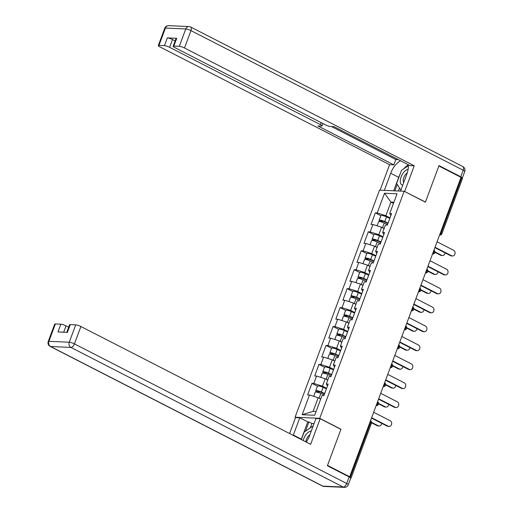 <?xml version="1.0" encoding="UTF-8"?>
<svg xmlns="http://www.w3.org/2000/svg" width="513" height="513" viewBox="0 0 513 513"><rect width="100%" height="100%" fill="white"/><g stroke="black" fill="none" stroke-linecap="round" stroke-linejoin="round"><path stroke-width="0.77" d="M295.834 417.62L295.065 417.223L379.505 190.169L404.154 191.266L319.714 418.326L295.065 417.223M320.715 399.037L318.169 397.729L313.084 411.388L302.176 414.703L314.681 415.261L322.017 395.529L323.889 395.613L328.179 384.077L326.306 383.993L327.48 385.943M302.176 414.703L309.512 394.972L307.646 394.888L311.936 383.352L317.444 386.18M326.601 388.315L322.459 386.193L313.802 383.435L311.936 383.352M313.802 383.435L316.559 376.029L314.687 375.946L318.977 364.416L324.485 367.237M333.642 369.379L329.5 367.25L320.849 364.499L318.977 364.416M320.849 364.499L323.6 357.093L321.734 357.01L326.024 345.473L331.533 348.295M340.69 350.437L336.547 348.308L327.89 345.557L326.024 345.473M327.89 345.557L330.648 338.15L328.775 338.067L333.065 326.531L338.574 329.352M347.731 331.494L343.588 329.365L334.938 326.614L333.065 326.531M334.938 326.614L337.689 319.208L335.823 319.124L340.113 307.588L345.621 310.41M354.778 312.552L350.635 310.429L341.979 307.672L340.113 307.588M341.979 307.672L344.736 300.265L342.864 300.182L347.154 288.646L352.662 291.467M361.825 293.609L357.676 291.487L349.026 288.729L347.154 288.646M349.026 288.729L351.777 281.323L349.911 281.239L354.201 269.703L359.709 272.531M368.866 274.667L364.724 272.544L356.067 269.787L354.201 269.703M356.067 269.787L358.824 262.38L356.958 262.297L361.248 250.761L366.75 253.589M375.914 255.724L371.765 253.602L363.114 250.844L361.248 250.761M363.114 250.844L365.865 243.438L363.999 243.354L368.289 231.818L373.797 234.646M382.954 236.782L378.812 234.659L370.155 231.902L368.289 231.818M370.155 231.902L372.913 224.495L371.046 224.412L375.336 212.876L380.838 215.704M390.002 217.839L385.859 215.716L377.202 212.959L375.336 212.876M377.202 212.959L384.538 193.234L397.043 193.792L389.707 213.517L390.88 215.466M326.306 383.993L329.064 376.587L330.93 376.67L335.22 365.141L333.354 365.057L336.105 357.651L337.977 357.734L342.267 346.198L340.395 346.115L343.152 338.708L345.018 338.792L349.308 327.256L347.442 327.172L350.193 319.766L352.065 319.849L356.355 308.313L354.483 308.23L357.24 300.823L359.106 300.907L363.396 289.37L361.53 289.287L364.288 281.881L366.154 281.964L370.444 270.428L368.571 270.345L371.329 262.938L373.195 263.022L377.485 251.485L375.619 251.402L378.376 243.996L380.242 244.079L384.532 232.543L382.666 232.46L385.417 225.053L387.289 225.136L391.579 213.6L389.707 213.517M327.762 380.095L325.21 378.786L322.459 386.193M325.21 378.786L316.559 376.029M334.803 361.152L332.257 359.844L329.5 367.25M332.257 359.844L323.6 357.093M333.354 365.057L334.527 367.007M341.85 342.209L339.298 340.901L336.547 348.308M339.298 340.901L330.648 338.15M340.395 346.115L341.575 348.064M348.891 323.267L346.346 321.959L343.588 329.365M346.346 321.959L337.689 319.208M347.442 327.172L348.616 329.122M355.939 304.324L353.386 303.023L350.635 310.429M353.386 303.023L344.736 300.265M354.483 308.23L355.663 310.179M362.98 285.382L360.434 284.08L357.676 291.487M360.434 284.08L351.777 281.323M361.53 289.287L362.704 291.237M370.027 266.446L367.475 265.138L364.724 272.544M367.475 265.138L358.824 262.38M368.571 270.345L369.751 272.294M377.068 247.503L374.522 246.195L371.765 253.602M374.522 246.195L365.865 243.438M375.619 251.402L376.792 253.351M384.115 228.561L381.569 227.253L378.812 234.659M381.569 227.253L372.913 224.495M382.666 232.46L383.839 234.409M440.417 232.774L441.116 233.133L461.572 178.133L460.873 177.774M461.572 178.133A1.981 0.385 20.4 0 1 462.354 178.774L441.898 233.774A1.981 0.385 20.4 0 0 441.116 233.133A1.981 1.007 117.1 0 1 439.641 234.864M393.484 203.366L390.938 202.058L385.859 215.716M393.92 202.193L390.938 202.058L384.538 193.234M404.154 191.266L425.412 202.167L438.865 165.981L461.033 177.351L349.674 476.776L327.512 465.406L340.965 429.227L319.714 418.326M350.668 478.289A1.981 0.385 -159.6 0 0 350.995 478.199A1.981 0.385 -159.6 0 0 350.219 477.558L350.103 477.5M348.75 476.731L349.674 476.776M313.084 411.388L316.072 411.522M318.169 397.729L309.512 394.972M452.472 255.981L451.543 255.942A2.969 2.494 -87.4 0 1 450.658 255.705L451.594 255.743A2.969 2.494 92.6 0 0 452.472 255.981A2.969 2.494 92.6 0 0 455.031 253.666A2.969 2.494 92.6 0 0 453.62 250.28L437.063 241.79M450.658 255.705L434.896 247.619M451.594 255.743L435.03 247.253M442.488 255.538L441.552 255.493A2.969 2.494 -87.4 0 1 440.667 255.256L441.603 255.301A2.969 2.494 92.6 0 0 442.488 255.538A2.969 2.494 92.6 0 0 445.098 252.851M387.956 223.335L384.166 221.642A2.642 0.513 -159.6 0 0 380.742 220.891A2.642 0.513 -159.6 0 0 381.781 221.751L383.974 222.873M381.249 221.911L380.851 221.706A4.361 0.853 20.4 0 1 379.133 220.295A4.361 0.853 20.4 0 1 384.782 221.533L388.078 223.008M377.074 225.823L378.594 221.751A4.361 0.853 20.4 0 1 384.237 222.988L387.539 224.463M379.299 226.534A4.361 0.853 20.4 0 1 381.249 227.15M381.736 227.342A4.361 0.853 20.4 0 1 382.499 227.663L384.173 228.407M434.973 251.896L441.603 255.301M379.133 220.295L380.87 215.62A4.361 0.853 20.4 0 1 386.52 216.858L389.816 218.333M434.953 252.325L440.667 255.256M408.124 169.335A8.586 4.367 -62.9 0 0 400.262 180.961A8.586 4.367 -62.9 0 0 402.75 185.084M407.226 172.984A5.88 2.988 -62.9 0 0 403.199 180.39A5.88 2.988 -62.9 0 0 403.705 182.519M400.845 190.208L396.62 183.449L401.493 170.342L408.31 165.686M311.263 431.087A8.586 4.367 -62.9 0 0 305.844 434.851A8.586 4.367 -62.9 0 0 303.215 440.52M309.897 434.755A5.88 2.988 -62.9 0 0 307.851 436.768A5.88 2.988 -62.9 0 0 305.863 441.873M301.368 439.57L304.138 432.126L313.167 425.957M384.34 190.381L390.707 173.253A14.858 7.554 -62.9 0 1 400.576 160.761M400.512 191.105L406.88 173.978A14.858 7.554 -62.9 0 0 408.194 164.673M461.777 178.242A3.963 0.776 -159.6 0 0 462.322 178.062A3.963 0.776 -159.6 0 0 460.764 176.773L439 165.616L425.457 202.045L404.398 191.394M404.706 191.407L414.235 165.782L409.996 165.596L334.091 126.673L330.712 126.519A3.963 0.776 -159.6 0 1 325.518 124.871L174.721 47.542A3.963 0.776 -159.6 0 1 173.163 46.253L176.055 38.481A3.963 0.776 20.4 0 1 176.735 38.308L167.315 37.885A3.963 0.776 20.4 0 1 172.509 39.539L175.157 40.899M331.507 126.557L395.812 159.53L398.396 159.646M395.812 159.53L393.824 164.872L389.585 164.686L159.844 46.875A3.963 0.776 -159.6 0 1 158.286 45.593A3.963 0.776 -159.6 0 1 158.966 45.413L164.429 45.657L167.315 37.885M380.101 190.195L389.585 164.686M414.235 165.782L184.494 47.978A3.963 0.776 -159.6 0 0 179.306 46.324L173.843 46.08A3.963 0.776 -159.6 0 0 173.163 46.253M172.509 39.539L169.617 47.311L320.42 124.64A3.963 0.776 -159.6 0 1 321.978 125.929A3.963 0.776 -159.6 0 1 321.298 126.102L317.919 125.948L393.824 164.872M169.617 47.311A3.963 0.776 -159.6 0 0 164.429 45.657M393.702 190.804L398.704 177.351L390.707 173.253M408.245 165.032A14.858 7.554 -62.9 0 0 403.712 168.828M399.954 174.497A14.858 7.554 -62.9 0 0 398.704 177.351M397.242 184.436L394.856 190.855M399.505 188.066L398.409 191.009M306.235 442.065A14.858 7.554 -62.9 0 0 309.525 435.761L315.937 418.518L320.176 418.704L310.647 444.329L80.907 326.518L74.449 343.883L346.698 483.49L349.135 476.93L327.377 465.772L340.921 429.349L320.176 418.704M301.221 439.494A14.858 7.554 -62.9 0 1 301.349 439.141L293.353 435.037A14.858 7.554 -62.9 0 0 293.224 435.39M293.353 435.037L299.765 417.794L295.526 417.608L289.601 433.536M314.046 423.597L311.949 423.507L308.909 421.949L307.762 421.898L299.765 417.794M68.678 327.211L66.03 325.851L63.663 332.225M55.378 323.959L48.921 341.318A3.963 0.776 -159.6 0 0 48.241 341.498L54.699 324.133A3.963 0.776 20.4 0 1 55.378 323.959L60.842 324.203A3.963 0.776 20.4 0 1 66.03 325.851M66.761 332.366L69.576 324.793A3.963 0.776 20.4 0 1 70.255 324.62L75.712 324.864A3.963 0.776 20.4 0 1 80.907 326.518M60.842 324.203L57.95 331.969L67.363 332.392L70.255 324.62M349.135 476.93A3.963 0.776 20.4 0 1 350.693 478.219L348.256 484.772A3.963 0.776 -159.6 0 0 346.698 483.49A3.963 2.014 117.1 0 1 343.184 487.036L70.941 347.429L50.601 346.519L322.85 486.125L343.184 487.036A3.963 3.322 -87.4 0 0 344.364 487.35A3.963 3.963 0 0 0 348.256 484.772M301.349 439.141L307.762 421.898M308.909 421.949L305.459 431.221M311.949 423.507L310.307 427.913M445.431 274.923L444.495 274.885A2.969 2.494 -87.4 0 1 443.61 274.647L444.547 274.686A2.969 2.494 92.6 0 0 445.431 274.923A2.969 2.494 92.6 0 0 447.99 272.602A2.969 2.494 92.6 0 0 446.579 269.222L430.022 260.732M443.61 274.647L427.855 266.561M444.547 274.686L427.989 266.196M438.384 293.866L437.454 293.821A2.969 2.494 -87.4 0 1 436.569 293.583L437.499 293.628A2.969 2.494 92.6 0 0 438.384 293.866A2.969 2.494 92.6 0 0 440.943 291.544A2.969 2.494 92.6 0 0 439.532 288.165L422.975 279.675M436.569 293.583L420.807 285.504M437.499 293.628L420.942 285.138M431.343 312.808L430.407 312.763A2.969 2.494 -87.4 0 1 429.522 312.526L430.458 312.571A2.969 2.494 92.6 0 0 431.343 312.808A2.969 2.494 92.6 0 0 433.895 310.487A2.969 2.494 92.6 0 0 432.491 307.107L415.934 298.617M429.522 312.526L413.767 304.446M430.458 312.571L413.901 304.081M424.296 331.751L423.36 331.706A2.969 2.494 -87.4 0 1 422.481 331.469L423.411 331.513A2.969 2.494 92.6 0 0 424.296 331.751A2.969 2.494 92.6 0 0 426.854 329.429A2.969 2.494 92.6 0 0 425.444 326.05L408.887 317.56M422.481 331.469L406.719 323.389M423.411 331.513L406.854 323.023M417.255 350.693L416.319 350.648A2.969 2.494 -87.4 0 1 415.434 350.411L416.37 350.456A2.969 2.494 92.6 0 0 417.255 350.693A2.969 2.494 92.6 0 0 419.807 348.372A2.969 2.494 92.6 0 0 418.403 344.993L401.846 336.496M415.434 350.411L399.672 342.331M416.37 350.456L399.813 341.966M435.441 274.481L434.505 274.436A2.969 2.494 -87.4 0 1 433.62 274.199L434.556 274.243A2.969 2.494 92.6 0 0 435.441 274.481A2.969 2.494 92.6 0 0 438.051 271.794M380.915 242.277L377.119 240.584A2.642 0.513 -159.6 0 0 373.701 239.834A2.642 0.513 -159.6 0 0 374.74 240.687L376.927 241.815M374.208 240.853L373.804 240.648A4.361 0.853 20.4 0 1 372.092 239.238A4.361 0.853 20.4 0 1 377.735 240.475L381.037 241.95M370.033 244.765L371.547 240.693A4.361 0.853 20.4 0 1 377.196 241.931L380.492 243.406M372.258 245.471A4.361 0.853 20.4 0 1 374.201 246.093M374.689 246.278A4.361 0.853 20.4 0 1 375.458 246.606L377.126 247.349M427.925 270.838L434.556 274.243M372.092 239.238L373.83 234.563A4.361 0.853 20.4 0 1 379.473 235.8L382.775 237.275M427.906 271.268L433.62 274.199M428.393 293.417L427.464 293.378A2.969 2.494 -87.4 0 1 426.579 293.141L427.515 293.179A2.969 2.494 92.6 0 0 428.393 293.417A2.969 2.494 92.6 0 0 431.01 290.736M373.868 261.22L370.078 259.527A2.642 0.513 -159.6 0 0 366.654 258.776A2.642 0.513 -159.6 0 0 367.693 259.629L369.879 260.751M367.161 259.796L366.757 259.591A4.361 0.853 20.4 0 1 365.044 258.174A4.361 0.853 20.4 0 1 370.694 259.411L373.99 260.886M362.986 263.708L364.506 259.636A4.361 0.853 20.4 0 1 370.149 260.873L373.451 262.348M365.211 264.413A4.361 0.853 20.4 0 1 367.161 265.035M367.648 265.221A4.361 0.853 20.4 0 1 368.411 265.548L370.085 266.292M420.884 289.781L427.515 293.179M365.044 258.174L366.782 253.499A4.361 0.853 20.4 0 1 372.432 254.737L375.728 256.211M420.865 290.211L426.579 293.141M421.353 312.359L420.416 312.321A2.969 2.494 -87.4 0 1 419.531 312.084L420.468 312.122A2.969 2.494 92.6 0 0 421.353 312.359A2.969 2.494 92.6 0 0 423.962 309.679M366.821 280.162L363.031 278.469A2.642 0.513 -159.6 0 0 359.613 277.719A2.642 0.513 -159.6 0 0 360.652 278.572L362.838 279.694M360.12 278.739L359.716 278.533A4.361 0.853 20.4 0 1 358.003 277.116A4.361 0.853 20.4 0 1 363.646 278.354L366.949 279.829M355.945 282.65L357.458 278.578A4.361 0.853 20.4 0 1 363.108 279.816L366.404 281.284M358.17 283.356A4.361 0.853 20.4 0 1 360.113 283.978M360.601 284.164A4.361 0.853 20.4 0 1 361.364 284.491L363.037 285.234M413.837 308.723L420.468 312.122M358.003 277.116L359.741 272.441A4.361 0.853 20.4 0 1 365.384 273.679L368.687 275.154M413.818 309.153L419.531 312.084M414.305 331.302L413.375 331.263A2.969 2.494 -87.4 0 1 412.49 331.026L413.427 331.065A2.969 2.494 92.6 0 0 414.305 331.302A2.969 2.494 92.6 0 0 416.915 328.615M359.78 299.105L355.99 297.412A2.642 0.513 -159.6 0 0 352.566 296.661A2.642 0.513 -159.6 0 0 353.604 297.514L355.791 298.637M353.072 297.681L352.668 297.476A4.361 0.853 20.4 0 1 350.956 296.059A4.361 0.853 20.4 0 1 356.606 297.296L359.902 298.771M348.898 301.593L350.417 297.514A4.361 0.853 20.4 0 1 356.06 298.752L359.363 300.227M351.123 302.298A4.361 0.853 20.4 0 1 353.072 302.92M353.56 303.106A4.361 0.853 20.4 0 1 354.323 303.427L355.99 304.177M406.796 327.666L413.427 331.065M350.956 296.059L352.694 291.384A4.361 0.853 20.4 0 1 358.343 292.622L361.639 294.096M406.777 328.096L412.49 331.026M407.264 350.244L406.328 350.206A2.969 2.494 -87.4 0 1 405.443 349.969L406.379 350.007A2.969 2.494 92.6 0 0 407.264 350.244A2.969 2.494 92.6 0 0 409.874 347.558M352.732 318.047L348.943 316.348A2.642 0.513 -159.6 0 0 345.525 315.598A2.642 0.513 -159.6 0 0 346.564 316.457L348.75 317.579M346.031 316.624L345.627 316.418A4.361 0.853 20.4 0 1 343.915 315.001A4.361 0.853 20.4 0 1 349.558 316.239L352.861 317.714M341.857 320.535L343.37 316.457A4.361 0.853 20.4 0 1 349.013 317.694L352.316 319.169M344.082 321.241A4.361 0.853 20.4 0 1 346.025 321.863M346.512 322.049A4.361 0.853 20.4 0 1 347.275 322.369L348.949 323.119M399.749 346.608L406.379 350.007M343.915 315.001L345.653 310.327A4.361 0.853 20.4 0 1 351.296 311.564L354.598 313.039M399.73 347.038L405.443 349.969M410.208 369.629L409.271 369.591A2.969 2.494 -87.4 0 1 408.393 369.354L409.323 369.392A2.969 2.494 92.6 0 0 410.208 369.629A2.969 2.494 92.6 0 0 412.766 367.314A2.969 2.494 92.6 0 0 411.355 363.929L394.798 355.438M408.393 369.354L392.631 361.274M409.323 369.392L392.766 360.902M400.217 369.187L399.287 369.142A2.969 2.494 -87.4 0 1 398.402 368.905L399.332 368.95A2.969 2.494 92.6 0 0 400.217 369.187A2.969 2.494 92.6 0 0 402.827 366.5M345.691 336.99L341.902 335.29A2.642 0.513 -159.6 0 0 338.477 334.54A2.642 0.513 -159.6 0 0 339.516 335.399L341.703 336.522M338.984 335.566L338.58 335.355A4.361 0.853 20.4 0 1 336.868 333.944A4.361 0.853 20.4 0 1 342.511 335.181L345.813 336.656M334.809 339.471L336.323 335.399A4.361 0.853 20.4 0 1 341.972 336.637L345.275 338.112M337.035 340.183A4.361 0.853 20.4 0 1 338.984 340.799M339.471 340.991A4.361 0.853 20.4 0 1 340.234 341.312L341.902 342.062M392.708 365.551L399.332 368.95M336.868 333.944L338.606 329.269A4.361 0.853 20.4 0 1 344.255 330.507L347.551 331.982M392.689 365.981L398.402 368.905M403.167 388.572L402.23 388.533A2.969 2.494 -87.4 0 1 401.346 388.296L402.282 388.335A2.969 2.494 92.6 0 0 403.167 388.572A2.969 2.494 92.6 0 0 405.719 386.257A2.969 2.494 92.6 0 0 404.315 382.871L387.757 374.381M401.346 388.296L385.584 380.216M402.282 388.335L385.725 379.844M393.176 388.129L392.24 388.085A2.969 2.494 -87.4 0 1 391.355 387.847L392.291 387.892A2.969 2.494 92.6 0 0 393.176 388.129A2.969 2.494 92.6 0 0 395.786 385.443M338.644 355.926L334.854 354.233A2.642 0.513 -159.6 0 0 331.43 353.483A2.642 0.513 -159.6 0 0 332.469 354.342L334.662 355.464M331.937 354.502L331.539 354.297A4.361 0.853 20.4 0 1 329.821 352.886A4.361 0.853 20.4 0 1 335.47 354.124L338.766 355.599M327.769 358.414L329.282 354.342A4.361 0.853 20.4 0 1 334.925 355.58L338.227 357.054M329.994 359.126A4.361 0.853 20.4 0 1 331.937 359.741M332.424 359.934A4.361 0.853 20.4 0 1 333.187 360.254L334.861 361.005M385.661 384.493L392.291 387.892M329.821 352.886L331.565 348.212A4.361 0.853 20.4 0 1 337.208 349.449L340.51 350.924M385.641 384.917L391.355 387.847M396.119 407.514L395.183 407.476A2.969 2.494 -87.4 0 1 394.305 407.239L395.234 407.277A2.969 2.494 92.6 0 0 396.119 407.514A2.969 2.494 92.6 0 0 398.678 405.199A2.969 2.494 92.6 0 0 397.267 401.814L380.71 393.324M394.305 407.239L378.543 399.152M395.234 407.277L378.677 398.787M386.129 407.072L385.192 407.027A2.969 2.494 -87.4 0 1 384.314 406.79L385.244 406.835A2.969 2.494 92.6 0 0 386.129 407.072A2.969 2.494 92.6 0 0 388.739 404.385M331.603 374.868L327.813 373.175A2.642 0.513 -159.6 0 0 324.389 372.425A2.642 0.513 -159.6 0 0 325.428 373.284L327.615 374.407M324.896 373.445L324.492 373.24A4.361 0.853 20.4 0 1 322.78 371.829A4.361 0.853 20.4 0 1 328.423 373.066L331.725 374.541M320.721 377.356L322.235 373.284A4.361 0.853 20.4 0 1 327.884 374.522L331.18 375.997M322.946 378.068A4.361 0.853 20.4 0 1 324.896 378.684M325.383 378.876A4.361 0.853 20.4 0 1 326.146 379.197L327.813 379.941M378.613 403.436L385.244 406.835M322.78 371.829L324.517 367.154A4.361 0.853 20.4 0 1 330.16 368.392L333.463 369.867M378.6 403.859L384.314 406.79M389.072 426.457L388.142 426.418A2.969 2.494 -87.4 0 1 387.257 426.181L388.194 426.22A2.969 2.494 92.6 0 0 389.072 426.457A2.969 2.494 92.6 0 0 391.631 424.136A2.969 2.494 92.6 0 0 390.226 420.756L373.669 412.266M387.257 426.181L371.495 418.095M388.194 426.22L371.636 417.729M379.088 426.014L378.152 425.97A2.969 2.494 -87.4 0 1 377.267 425.732L378.203 425.777A2.969 2.494 92.6 0 0 379.088 426.014A2.969 2.494 92.6 0 0 381.698 423.328M324.556 393.811L320.766 392.118A2.642 0.513 -159.6 0 0 317.342 391.368A2.642 0.513 -159.6 0 0 318.381 392.227L320.574 393.349M317.848 392.387L317.451 392.182A4.361 0.853 20.4 0 1 315.732 390.771A4.361 0.853 20.4 0 1 321.382 392.009L324.678 393.484M313.68 396.299L315.194 392.227A4.361 0.853 20.4 0 1 320.837 393.465L324.139 394.939M315.905 397.011A4.361 0.853 20.4 0 1 317.848 397.626M318.336 397.819A4.361 0.853 20.4 0 1 319.099 398.139L320.772 398.883M371.572 422.372L378.203 425.777M315.732 390.771L317.47 386.097A4.361 0.853 20.4 0 1 323.119 387.334L326.422 388.809M371.553 422.802L377.267 425.732M350.219 477.558L370.675 422.552L369.976 422.193M371.45 423.193A1.981 0.385 -159.6 0 0 370.675 422.552A1.981 1.007 -62.9 0 0 370.514 420.75A1.981 1.981 0 0 1 371.45 423.193L350.995 478.199M441.898 233.774A1.981 1.981 0 0 1 439.949 235.063A1.981 1.661 -87.4 0 1 439.59 234.999M432.594 253.807A1.981 1.007 117.1 0 0 434.075 252.075A1.981 1.007 -62.9 0 0 433.908 250.273A1.981 1.981 0 0 1 432.908 254.006A1.981 1.661 -87.4 0 1 432.549 253.941M425.553 272.749A1.981 1.007 117.1 0 0 427.028 271.018A1.981 1.007 -62.9 0 0 426.867 269.216A1.981 1.981 0 0 1 425.861 272.948A1.981 1.661 -87.4 0 1 425.501 272.884M418.505 291.692A1.981 1.007 117.1 0 0 419.987 289.96A1.981 1.007 -62.9 0 0 419.82 288.159A1.981 1.981 0 0 1 418.82 291.891A1.981 1.661 -87.4 0 1 418.454 291.826M411.464 310.634A1.981 1.007 117.1 0 0 412.939 308.903A1.981 1.007 -62.9 0 0 412.779 307.095A1.981 1.981 0 0 1 411.772 310.833A1.981 1.661 -87.4 0 1 411.413 310.769M404.417 329.577A1.981 1.007 117.1 0 0 405.892 327.845A1.981 1.007 -62.9 0 0 405.732 326.037A1.981 1.981 0 0 1 404.731 329.776A1.981 1.661 -87.4 0 1 404.366 329.712M397.376 348.519A1.981 1.007 117.1 0 0 398.851 346.788A1.981 1.007 -62.9 0 0 398.691 344.98A1.981 1.981 0 0 1 397.684 348.718A1.981 1.661 -87.4 0 1 397.325 348.654M390.329 367.455A1.981 1.007 117.1 0 0 391.804 365.724A1.981 1.007 -62.9 0 0 391.643 363.922A1.981 1.981 0 0 1 390.637 367.661A1.981 1.661 -87.4 0 1 390.278 367.597M383.288 386.398A1.981 1.007 117.1 0 0 384.763 384.667A1.981 1.007 -62.9 0 0 384.603 382.865A1.981 1.981 0 0 1 383.596 386.603A1.981 1.661 -87.4 0 1 383.237 386.539M376.241 405.341A1.981 1.007 117.1 0 0 377.715 403.609A1.981 1.007 -62.9 0 0 377.555 401.807A1.981 1.981 0 0 1 376.548 405.539A1.981 1.661 -87.4 0 1 376.189 405.475M382.089 220.923L381.781 221.751M384.237 222.988L382.499 227.663M386.52 216.858L384.782 221.533M176.735 38.308L173.843 46.08M179.306 46.324L185.764 28.959L165.423 28.055L158.966 45.413M460.764 176.773L463.201 170.22L190.951 30.613L184.494 47.978M320.42 124.64L321.164 122.633M185.764 28.959A3.963 0.776 20.4 0 1 190.951 30.613A3.963 2.014 117.1 0 0 190.605 26.99A3.963 3.963 0 0 0 188.976 26.561A3.963 3.322 92.6 0 0 185.764 28.959M165.423 28.055A3.963 3.322 -87.4 0 1 168.636 25.65A3.963 3.963 0 0 0 164.744 28.228A3.963 0.776 20.4 0 1 165.423 28.055M190.605 26.99L462.854 166.597A3.963 2.014 117.1 0 1 463.201 170.22A3.963 0.776 20.4 0 1 464.759 171.502L462.322 178.062M48.241 341.498A3.963 3.963 0 0 0 50.146 346.403A3.963 2.014 117.1 0 0 50.601 346.519A3.963 3.322 -87.4 0 1 48.921 341.318L69.261 342.229L75.712 324.864M69.261 342.229A3.963 3.322 92.6 0 0 70.941 347.429A3.963 2.014 117.1 0 0 74.449 343.883A3.963 0.776 -159.6 0 0 69.261 342.229M324.024 486.439A3.963 3.322 92.6 0 1 322.85 486.125A3.963 2.014 117.1 0 1 322.395 486.01A3.963 3.963 0 0 0 324.024 486.439L344.364 487.35M375.048 239.866L374.74 240.687M377.196 241.931L375.458 246.606M379.473 235.8L377.735 240.475M368.001 258.802L367.693 259.629M370.149 260.873L368.411 265.548M372.432 254.737L370.694 259.411M360.96 277.745L360.652 278.572M363.108 279.816L361.364 284.491M365.384 273.679L363.646 278.354M353.912 296.687L353.604 297.514M356.06 298.752L354.323 303.427M358.343 292.622L356.606 297.296M346.865 315.63L346.564 316.457M349.013 317.694L347.275 322.369M351.296 311.564L349.558 316.239M339.824 334.572L339.516 335.399M341.972 336.637L340.234 341.312M344.255 330.507L342.511 335.181M332.777 353.515L332.469 354.342M334.925 355.58L333.187 360.254M337.208 349.449L335.47 354.124M325.736 372.457L325.428 373.284M327.884 374.522L326.146 379.197M330.16 368.392L328.423 373.066M318.688 391.4L318.381 392.227M320.837 393.465L319.099 398.139M323.119 387.334L321.382 392.009M439.949 235.063L439.57 235.05M432.908 254.006L432.53 253.993M425.861 272.948L425.482 272.935M418.82 291.891L418.441 291.871M411.772 310.833L411.394 310.814M404.731 329.776L404.353 329.756M397.684 348.718L397.306 348.699M390.637 367.661L390.265 367.641M383.596 386.603L383.217 386.584M376.548 405.539L376.17 405.526M188.976 26.561L168.636 25.65M164.744 28.228L158.286 45.593M464.759 171.502A3.963 3.963 0 0 0 462.854 166.597M321.978 125.929L322.876 123.511M50.146 346.403L322.395 486.01"/></g></svg>
